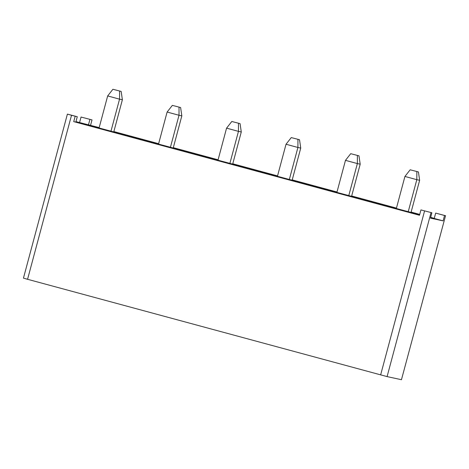 <?xml version="1.0" encoding="UTF-8"?>
<svg xmlns="http://www.w3.org/2000/svg" width="469" height="469" viewBox="0 0 469 469"><rect width="100%" height="100%" fill="white"/><g stroke="black" fill="none" stroke-linecap="round" stroke-linejoin="round"><path stroke-width="0.7" d="M285.715 178.771L336.302 192.472L285.68 178.918M226.263 162.673L276.851 176.373L226.222 162.813M166.812 146.568L217.399 160.269L166.771 146.715M107.36 130.464L157.947 144.165L107.319 130.611M342.329 194.266L395.754 208.576L342.329 194.266M117.115 132.739L158.61 143.807M158.557 143.989L117.156 132.58M176.567 148.843L218.062 159.906M218.009 160.093L176.608 148.679M236.018 164.947L277.513 176.01M277.46 176.197L236.059 164.783M295.47 181.052L336.965 192.114M336.918 192.296L295.511 180.887M430.642 217.487L434.235 218.46L430.589 217.675M414.373 213.254L419.632 214.767M414.42 213.09L419.696 214.521M99.152 127.703L83.763 123.793L99.106 127.885M67.395 114.114L23.45 278.123L27.571 279.29L71.517 115.28L67.395 114.114L77.274 116.722L75.837 122.081L98.496 128.06L73.733 121.629L419.497 215.277L420.933 209.919L431.902 212.774L420.933 209.919M404.583 211.126L419.526 215.171M404.624 210.98L419.591 214.931M431.902 212.774L430.466 218.138L443.099 220.864L434.235 218.46L435.672 213.102L445.55 215.711L401.458 379.702L445.55 215.711M434.265 218.355L430.671 217.376M419.726 214.415L411.12 212.082M396.446 208.107L351.668 195.983M336.994 192.009L292.216 179.879M277.542 175.904L232.765 163.775M218.091 159.8L173.313 147.671M158.639 143.696L113.861 131.572M99.182 127.597L75.96 121.623M173.225 148.005L158.528 144.094M232.677 164.109L217.985 160.199M292.128 180.213L277.437 176.297M351.58 196.318L336.889 192.401M99.076 127.99L113.768 131.906M411.032 212.416L396.34 208.506M396.369 208.4L352.131 196.376L396.416 208.218M77.274 116.722L71.517 115.28M92.012 119.906L81.043 117.051L92.012 119.906L90.576 125.264M27.571 279.29L387.089 376.601L431.034 212.586M401.458 379.702L387.089 376.601M443.099 220.864L444.536 215.5L435.672 213.102M444.536 215.5L445.403 215.687M73.733 121.629L75.169 116.271M79.607 122.409L81.043 117.051M88.407 125.053L89.907 119.448M418.424 171.941L410.164 169.79L418.424 171.941L419.644 180.284L410.996 212.551M419.644 180.284L416.818 179.674L408.194 211.859M416.841 171.601L416.818 179.674L404.929 176.455L396.305 208.641M410.164 169.79L404.929 176.455M358.973 155.837L350.712 153.685L358.973 155.837L360.192 164.179L351.545 196.452M360.192 164.179L357.366 163.57L348.743 195.755M357.39 155.497L357.366 163.57L345.477 160.351L336.853 192.536M350.712 153.685L345.477 160.351M299.521 139.733L291.261 137.587L299.521 139.733L300.74 148.081L292.093 180.348M300.74 148.081L297.915 147.471L289.291 179.656M297.938 139.393L297.915 147.471L286.026 144.247L277.402 176.432M291.261 137.587L286.026 144.247M240.069 123.634L231.809 121.483L240.069 123.634L241.283 131.977L232.642 164.244M241.283 131.977L238.463 131.367L229.839 163.552M238.481 123.288L238.463 131.367L226.568 128.148L217.944 160.334M231.809 121.483L226.568 128.148M180.618 107.53L172.358 105.378L180.618 107.53L181.831 115.872L173.184 148.14M181.831 115.872L179.011 115.263L170.382 147.448M179.029 107.19L179.011 115.263L167.116 112.044L158.493 144.229M172.358 105.378L167.116 112.044M121.166 91.426L112.906 89.274L121.166 91.426L122.38 99.768L113.733 132.041M122.38 99.768L119.554 99.158L110.93 131.343M119.577 91.086L119.554 99.158L107.665 95.94L99.041 128.125M112.906 89.274L107.665 95.94M380.635 374.919L424.58 210.909"/></g></svg>
